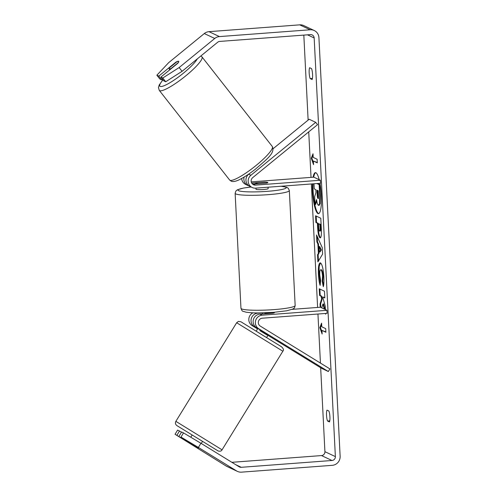 <?xml version="1.0" encoding="UTF-8"?>
<svg xmlns="http://www.w3.org/2000/svg" width="497" height="497" viewBox="0 0 497 497"><rect width="100%" height="100%" fill="white"/><g stroke="black" fill="none" stroke-linecap="round" stroke-linejoin="round"><path stroke-width="0.75" d="M273.71 312.327A6.094 0.696 177.1 0 1 274.456 312.619A6.094 0.696 177.1 0 1 272.977 313.153L259.894 314.135A7.318 7.107 115.2 0 0 256.471 327.647L268.187 334.959L266.547 337.587L261.956 334.792L256.166 331.182L257.831 328.486M257.695 328.703L254.377 326.666A7.318 7.107 -64.8 0 1 257.806 313.153L261.006 312.911M328.331 371.52L258.688 328.697A7.318 7.107 -64.8 0 1 262.118 315.185L326.945 310.314L327.094 313.334L262.267 318.204A4.268 4.144 -64.8 0 0 260.273 326.088L329.915 368.911L328.331 371.52L321.801 368.445L267.939 335.326M257.552 328.939L252.159 325.622A7.318 7.107 -64.8 0 1 252.954 312.83M292.217 309.358L320.41 307.239L326.945 310.314M188.04 441.684L197.682 447.635M200.515 443.038L193.246 438.702M197.651 447.691L198.353 448.108M267.473 334.438L267.082 335.071L259.875 330.635L260.273 329.989M259.875 330.635L267.082 335.071M315.688 172.676A20.563 4.268 -94.3 0 0 313.682 177.18M313.042 183.834A20.563 4.268 -94.3 0 0 313.116 191.041A20.563 4.268 -94.3 0 0 318.763 213.592M312.445 183.878A20.563 4.268 -94.3 0 0 312.52 191.084A20.563 4.268 -94.3 0 0 318.465 213.667A20.563 4.268 -94.3 0 0 321.335 195.234A20.563 4.268 -94.3 0 0 319.975 183.312M319.192 179.697A20.563 4.268 -94.3 0 0 315.384 172.652A20.563 4.268 -94.3 0 0 313.085 177.23M182.076 71.313L165.725 81.756L162.792 77.998L179.144 67.555L182.076 71.313L217.68 42.233A3.659 3.554 -64.8 0 1 219.693 41.425L310.414 34.61A3.659 3.554 -64.8 0 1 314.166 37.971L335.376 456.6A3.659 3.554 -64.8 0 1 331.99 460.495L241.269 467.31A3.659 3.554 -64.8 0 1 239.187 466.807L200.918 443.274L198.39 447.449L180.983 437.068L183.511 432.899L200.918 443.274M303.822 35.107L308.128 120.106M308.724 131.873L311.029 177.386M311.358 183.958L317.614 307.444M317.95 314.023L320.435 363.083M320.671 367.749L324.92 451.68A3.659 3.554 -64.8 0 1 321.534 455.575L231.875 462.309M321.745 307.867L322.938 304.002L324.28 309.059M325.448 313.458L325.653 314.222L325.61 313.445M325.417 309.594L325.249 306.27L322.708 296.945L324.827 297.939L324.485 291.236L319.26 288.776L319.602 295.479L320.95 296.119L321.665 298.852L320.031 304.021L320.198 307.252M318.378 253.427L317.9 244.052L316.887 241.909L316.539 234.988L322.286 247.686L322.609 254.11L317.9 261.888L317.54 254.744L318.378 253.427L318.968 253.383L318.496 244.008L317.9 244.052M310.184 78.613A6.094 1.267 85.7 0 1 309.171 72.823A6.094 1.267 85.7 0 1 309.637 67.729L311.557 68.629A6.094 1.267 85.7 0 1 312.57 74.42A6.094 1.267 85.7 0 1 312.11 79.52L310.184 78.613L312.42 78.445M327.529 421.015L329.455 421.922A6.094 1.267 -94.3 0 0 329.915 416.828A6.094 1.267 -94.3 0 0 328.902 411.031L326.983 410.131A6.094 1.267 -94.3 0 0 326.517 415.225A6.094 1.267 -94.3 0 0 327.529 421.015L329.766 420.847M322.149 334.04L319.838 327.635L321.596 323.149L321.783 326.777L325.703 328.623L325.889 332.257L321.969 330.412L322.149 334.04M313.203 157.394L313.017 153.766L311.259 158.251L313.57 164.656L313.383 161.022L317.303 162.867L317.123 159.239L313.203 157.394M320.472 237.771L319.975 237.796C318.707 236.752 317.906 232.987 317.564 226.508L317.397 223.19L315.906 222.482L315.564 215.779L320.789 218.239L321.317 228.608C321.609 235.006 321.161 238.069 319.987 237.802L320.242 237.858M320.136 285.384C319.304 283.004 318.726 279.246 318.415 274.108C318.148 266.547 318.844 262.814 320.484 262.901L320.503 262.907C322.199 264.28 323.317 268.958 323.864 276.947C324.069 281.749 323.876 284.998 323.298 286.701L322.199 281.252L322.541 276.251C322.28 272.598 321.721 270.455 320.869 269.828L320.851 269.821C320.006 269.647 319.639 271.356 319.751 274.94L320.658 280.699L320.136 285.384M320.149 262.832L320.484 262.901M179.144 67.555L214.747 38.474A8.536 8.294 -64.8 0 1 219.444 36.585L310.171 29.77A8.536 8.294 -64.8 0 1 318.925 37.617L340.134 456.24A8.536 8.294 -64.8 0 1 332.232 465.335L241.511 472.15A8.536 8.294 -64.8 0 1 236.659 470.976L198.39 447.449M156.866 75.209L159.798 78.967L161.718 79.868L158.785 76.109L156.866 75.209L168.694 62.634L204.298 33.554A8.536 8.294 -64.8 0 1 208.995 31.665L299.716 24.85A8.536 8.294 -64.8 0 1 303.785 25.596L314.234 30.516M237.448 471.404L226.992 466.484A8.536 8.294 -64.8 0 1 226.203 466.056L175.056 434.279L198.378 448.145L180.983 437.068M179.069 436.167L181.591 431.999L183.511 432.899M175.056 434.279L177.584 430.11L179.504 431.011L176.975 435.186M179.504 431.011L181.461 432.216M161.718 79.868L162.525 79.209M162.792 77.998L160.879 77.097L163.805 80.856L165.725 81.756M160.879 77.097L177.783 63.287A6.094 1.298 -37.9 0 0 178.727 61.348A6.094 1.298 -37.9 0 0 178.616 61.261A6.094 1.298 -37.9 0 0 175.69 62.305L158.785 76.109M316.757 200.8L315.626 204.429L315.036 204.472L314.638 196.713L315.98 192.575L315.831 189.63L314.247 188.885L313.986 183.76M317.44 183.505L319.733 184.586L320.317 196.054L320.149 203.683L319.037 205.255M320.149 203.683L319.552 203.727L318.428 205.292C317.62 204.764 316.999 202.844 316.564 199.545L315.036 204.472M319.298 205.311L318.44 205.298M319.733 184.586L319.142 184.629L319.72 196.098L319.552 203.727M316.844 183.548L319.142 184.629M322.05 332.071L320.435 327.591L319.838 327.635M320.435 327.591L321.665 324.454M325.87 331.921L321.969 330.412M317.291 162.538L313.383 161.022M313.085 155.064L311.855 158.208L311.259 158.251M311.855 158.208L313.47 162.687M318.496 244.008L317.484 241.865L316.887 241.909M317.484 241.865L317.21 236.473M318.453 260.981L318.13 254.7L317.54 254.744M318.13 254.7L318.968 253.383M319.397 252.029L319.993 251.985L321.335 249.997L319.72 246.593L319.124 246.636L319.397 252.029L320.739 250.047L319.124 246.636M321.335 249.997L320.739 250.047M320.565 237.752C319.304 236.709 318.496 232.944 318.161 226.464L317.993 223.141L317.397 223.19M317.993 223.141L315.906 222.482M316.496 222.439L316.173 216.065M318.534 223.725L320.509 224.327L320.664 227.471C320.789 229.968 320.627 231.155 320.174 231.024L319.583 231.068C320.031 231.198 320.192 230.018 320.074 227.52L319.913 224.371L318.534 223.725L318.695 226.899C318.838 229.384 319.13 230.77 319.565 231.062L319.583 231.068M320.509 224.327L319.913 224.371M324.976 309.382L323.535 303.959L322.938 304.002M319.875 289.061L320.198 295.435L321.547 296.075L322.261 298.803L320.627 303.978L320.031 304.021M320.627 303.978L320.801 307.419M322.261 298.803L321.665 298.852M321.547 296.075L320.95 296.119M320.198 295.435L319.602 295.479M324.808 297.61L322.708 296.945M320.31 283.824L319.012 274.064L319.186 266.529L320.453 262.888M323.615 285.284L322.789 281.209L322.199 281.252M322.789 281.209L323.137 276.208C322.87 272.555 322.317 270.411 321.46 269.784L321.447 269.778M318.179 198.489L318.012 198.502C318.422 198.607 318.565 197.495 318.447 195.159L318.223 190.761L316.968 190.165L317.192 194.6C317.328 196.955 317.595 198.253 317.993 198.496L318.099 198.52M317.577 190.457L317.788 194.557C317.918 196.905 318.192 198.204 318.589 198.452M273.126 148.69L309.177 119.249L315.707 122.324L250.917 175.242A7.318 7.107 115.2 0 0 252.196 187.506L249.972 186.456A7.318 7.107 -64.8 0 1 248.693 174.198L249.357 173.658M252.196 187.506A7.318 7.107 115.2 0 0 255.682 188.146L320.509 183.275L320.354 180.249L255.526 185.12A4.268 4.144 115.2 0 1 252.749 177.597L317.54 124.672L315.707 122.324M241.648 178.485A7.318 7.107 115.2 0 0 245.661 184.43L247.885 185.474A7.318 7.107 115.2 0 0 248.972 185.878M251.681 183.051L264.298 182.107A6.094 0.696 177.1 0 1 267.864 182.554A6.094 0.696 177.1 0 1 266.392 183.089L253.302 184.07A4.268 4.144 -64.8 0 1 252.464 184.052M251.24 181.877L313.824 177.174L320.354 180.249M244.114 177.062A7.318 7.107 115.2 0 0 247.885 185.474M265.038 313.75L265 313.073A6.094 0.696 -2.9 0 0 269.641 312.942A6.094 0.696 -2.9 0 0 273.493 312.439L273.524 313.042M255.936 188.121L255.992 189.22A6.094 0.696 -2.9 0 0 263.391 189.531A6.094 0.696 -2.9 0 0 268.169 188.605L268.1 187.207M258.446 183.685L266.939 182.977A6.094 0.696 -2.9 0 0 267.864 182.554A6.094 0.696 -2.9 0 0 265.106 182.113L256.614 182.753A6.094 0.696 -2.9 0 0 255.688 183.176A6.094 0.696 -2.9 0 0 258.44 183.617M178.659 61.311A6.094 1.112 -38.1 0 0 176.478 62.082L169.775 67.561A6.094 1.112 -38.1 0 0 169.166 68.915A6.094 1.112 -38.1 0 0 169.266 68.984A6.094 1.112 -38.1 0 0 171.44 68.213L178.15 62.734A6.094 1.112 -38.1 0 0 178.777 61.721M252.159 325.622L254.377 326.666M256.471 327.647L258.688 328.697M259.894 314.135L262.118 315.185M257.328 312.93L257.806 313.153M222.053 449.828L175.863 421.35L236.659 322.739L282.849 351.217L222.053 449.828C221.451 451.083 220.177 451.481 218.226 451.015L177.367 425.892C175.453 424.693 174.95 423.177 175.863 421.35M177.423 425.923L217.295 450.444M282.849 351.217C284.011 350.074 283.507 348.559 281.345 346.676L240.871 321.745L238.417 321.41L236.659 322.739M307.494 34.827L314.166 37.971M324.92 451.68L335.376 456.6M226.203 466.056L236.659 470.976M235.882 464.776L241.269 467.31M321.534 455.575L331.99 460.495M204.298 33.554L214.747 38.474M208.995 31.665L219.444 36.585M299.716 24.85L310.171 29.77M320.317 196.054L319.72 196.098M320.484 237.759L319.975 237.796M318.161 226.464L317.564 226.508M320.664 227.471L320.074 227.52M319.012 274.064L318.415 274.108M323.137 276.208L322.541 276.251M321.46 269.784L320.869 269.828M317.788 194.557L317.192 194.6M248.693 174.198L250.917 175.242M253.302 184.07L255.526 185.12M235.137 193.314L240.958 308.252A27.13 3.094 -2.9 0 0 273.872 309.619A27.13 3.094 -2.9 0 0 295.156 305.506L289.335 190.568A27.13 3.094 177.1 0 1 268.051 194.675A27.13 3.094 177.1 0 1 235.137 193.314L235.938 190.941L237.423 189.773L243.598 188.034L251.109 186.99M251.153 187.009A24.086 2.746 -2.9 0 0 239.436 190.972A24.086 2.746 -2.9 0 0 267.243 191.345A24.086 2.746 -2.9 0 0 280.824 186.251M159.282 90.386L229.608 179.995A27.13 4.933 -38.1 0 0 230.055 180.312A27.13 4.933 -38.1 0 0 255.135 166.228A27.13 4.933 -38.1 0 0 272.294 146.491L201.968 56.888A27.13 4.933 141.9 0 1 184.803 76.625A27.13 4.933 141.9 0 1 159.723 90.709A27.13 4.933 141.9 0 1 159.282 90.386L158.45 87.528L159.22 84.962L162.96 79.775M163.028 79.855A24.086 4.38 -38.1 0 0 160.22 86.428A24.086 4.38 -38.1 0 0 178.727 76.824A24.086 4.38 -38.1 0 0 197.297 58.882M202.49 441.479L201.254 443.486M192.109 435.08L190.78 437.236M240.958 308.252C242.567 312.184 241.94 310.724 246.003 312.184C250.594 312.781 254.942 313.029 259.049 312.93L273.449 312.352L286.694 310.787L292.87 309.047C293.963 308.053 294.466 308.929 295.156 305.506M262.261 312.893L262.31 313.955M274.456 312.619L274.437 312.271M255.725 183.89L255.688 183.176M289.335 190.568L288.297 188.288L286.701 187.276L281.128 186.232M229.608 179.995L231.291 181.231C231.086 181.194 233.807 182.722 240.25 179.224C244.822 176.857 249.923 173.478 255.545 169.086C266.187 159.699 275.531 153.082 272.294 146.491M169.837 69.773L169.166 68.915M201.968 56.888L200.894 55.944"/></g></svg>
